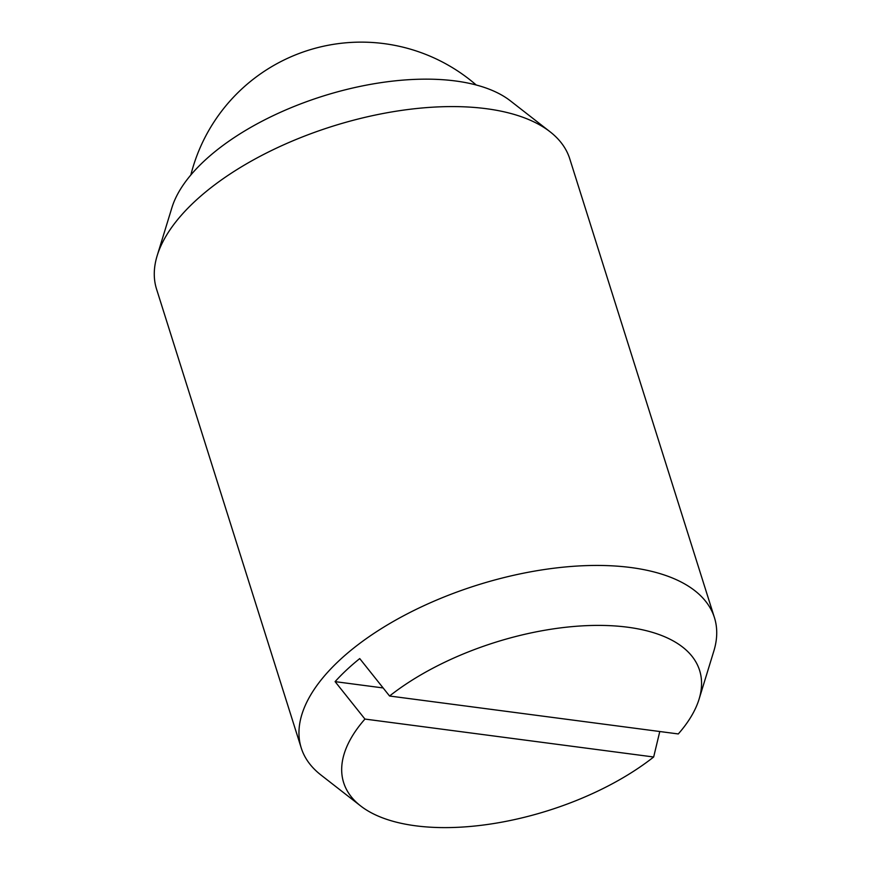 <?xml version="1.0" encoding="UTF-8"?>
<svg xmlns="http://www.w3.org/2000/svg" width="871" height="871" viewBox="0 0 871 871"><rect width="100%" height="100%" fill="white"/><g stroke="black" fill="none" stroke-linecap="round" stroke-linejoin="round"><path stroke-width="1.31" d="M364.938 719.065L335.095 681.634A210.63 99.534 -17.5 0 1 346.549 669.995A210.63 99.534 -17.5 0 1 359.734 658.585L389.566 696.016L678.291 733.948A186.612 88.189 162.5 0 0 699.065 699.184L713.828 651.094A216.629 102.375 162.5 0 0 714.449 617.67L569.765 158.816A216.629 102.375 162.5 0 0 550.091 131.793A216.629 102.375 162.5 0 0 194.44 201.789A216.629 102.375 162.5 0 0 157.172 255.682A216.629 102.375 162.5 0 0 156.551 289.107L301.235 747.949A216.629 102.375 162.5 0 0 320.909 774.972L360.594 805.904A186.612 88.189 162.5 0 0 653.664 756.997L364.938 719.065A186.612 88.189 162.5 0 0 360.594 805.904M714.449 617.67A216.629 102.375 162.5 0 0 557.756 567.761A216.629 102.375 162.5 0 0 339.113 660.643A216.629 102.375 162.5 0 0 301.235 747.949M550.091 131.793L510.406 100.862A186.612 88.189 162.5 0 0 204.043 161.157A186.612 88.189 162.5 0 0 171.935 207.581L157.172 255.682M659.783 731.52L653.664 756.997M335.095 681.634L383.131 687.948M699.065 699.184A186.612 88.189 162.5 0 0 600.99 625.411A186.612 88.189 162.5 0 0 389.566 696.016M476.241 85.01A175.692 175.692 0 0 0 190.836 174.995"/></g></svg>
